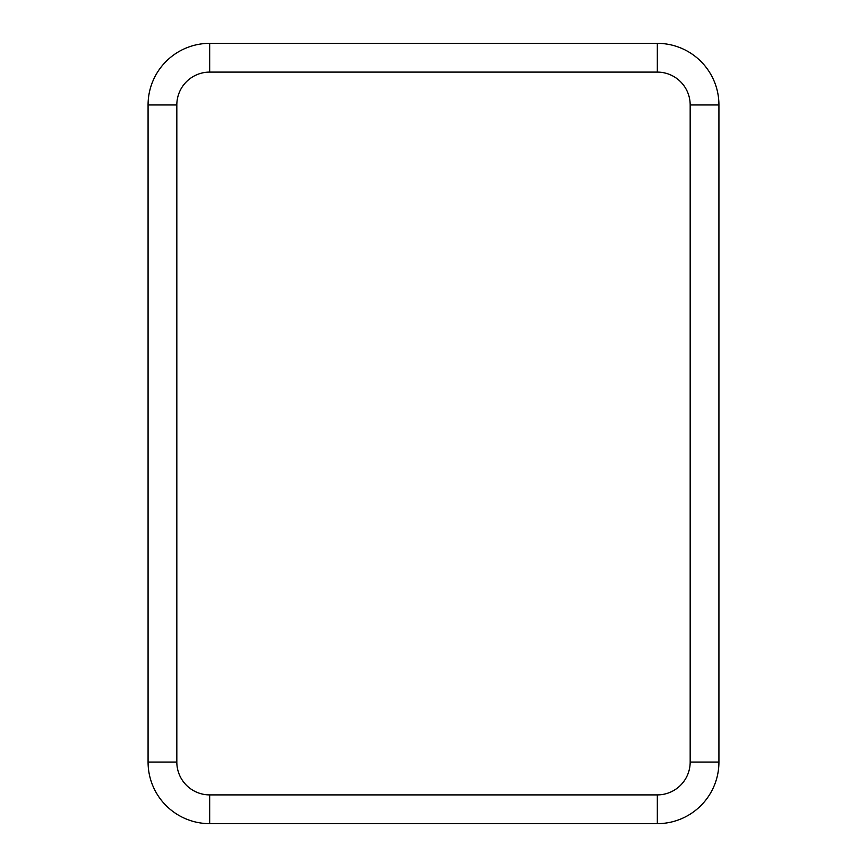 <?xml version="1.0" encoding="UTF-8"?>
<svg xmlns="http://www.w3.org/2000/svg" width="867" height="867" viewBox="0 0 867 867"><rect width="100%" height="100%" fill="white"/><g stroke="black" fill="none" stroke-linecap="round" stroke-linejoin="round"><path stroke-width="1.3" d="M657.327 794.898L657.327 823.65A61.6 61.6 0 0 0 718.927 762.05L718.927 104.95A61.6 61.6 0 0 0 657.327 43.35L209.673 43.35A61.6 61.6 0 0 0 148.073 104.95L148.073 762.05A61.6 61.6 0 0 0 209.673 823.65L657.327 823.65A61.6 61.6 0 0 0 718.927 762.05L690.175 762.05L690.175 104.95A32.859 32.859 0 0 0 657.327 72.102L209.673 72.102A32.859 32.859 0 0 0 176.825 104.95L176.825 762.05A32.859 32.859 0 0 0 209.673 794.898L657.327 794.898A32.859 32.859 0 0 0 690.175 762.05M209.673 794.898L209.673 823.65A61.6 61.6 0 0 1 148.073 762.05L176.825 762.05M176.825 104.95L148.073 104.95A61.6 61.6 0 0 1 209.673 43.35L209.673 72.102M657.327 72.102L657.327 43.35A61.6 61.6 0 0 1 718.927 104.95L690.175 104.95"/></g></svg>
